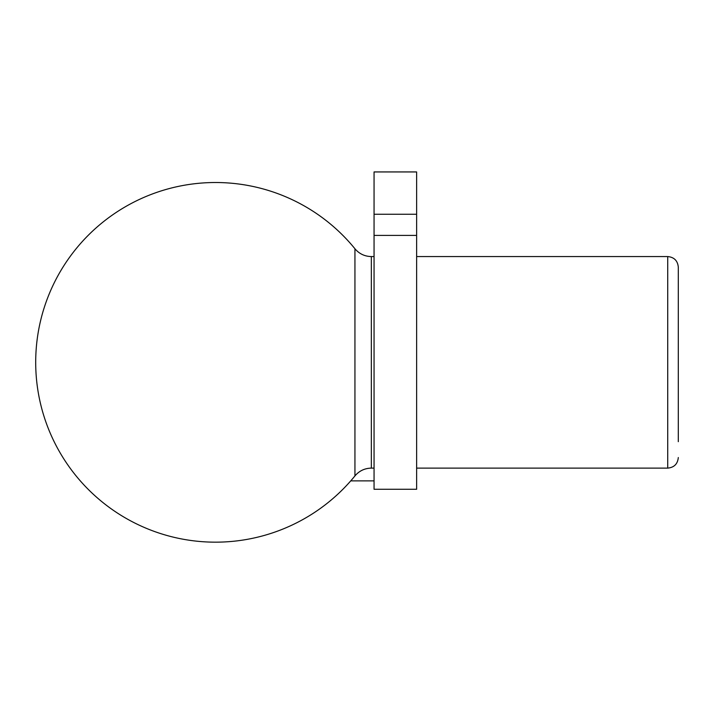 <?xml version="1.0" encoding="UTF-8"?>
<svg xmlns="http://www.w3.org/2000/svg" width="714" height="714" viewBox="0 0 714 714"><rect width="100%" height="100%" fill="white"/><g stroke="black" fill="none" stroke-linecap="round" stroke-linejoin="round"><path stroke-width="1.07" d="M350.744 480.879L374.056 480.879M678.3 362.346L678.3 267.143C677.675 260.717 674.15 257.192 667.724 256.567L416.628 256.567M678.3 267.143L678.3 441.671M416.628 235.406L416.628 214.254L374.056 214.254L374.056 489.277L416.628 489.277L416.628 235.406L374.056 235.406M416.628 214.254L416.628 171.94L374.056 171.94L374.056 214.254M354.938 248.767L354.938 475.917C359.24 470.856 364.702 468.259 371.342 468.116L371.342 256.567C364.702 256.424 359.24 253.827 354.938 248.767A179.821 179.821 0 0 0 35.7 362.346A179.821 179.821 0 0 0 354.938 475.917M667.724 256.567L667.724 468.116L416.628 468.116M374.056 256.567L371.342 256.567M374.056 468.116L371.342 468.116M667.724 468.116C674.15 467.491 677.675 463.966 678.3 457.54"/></g></svg>
